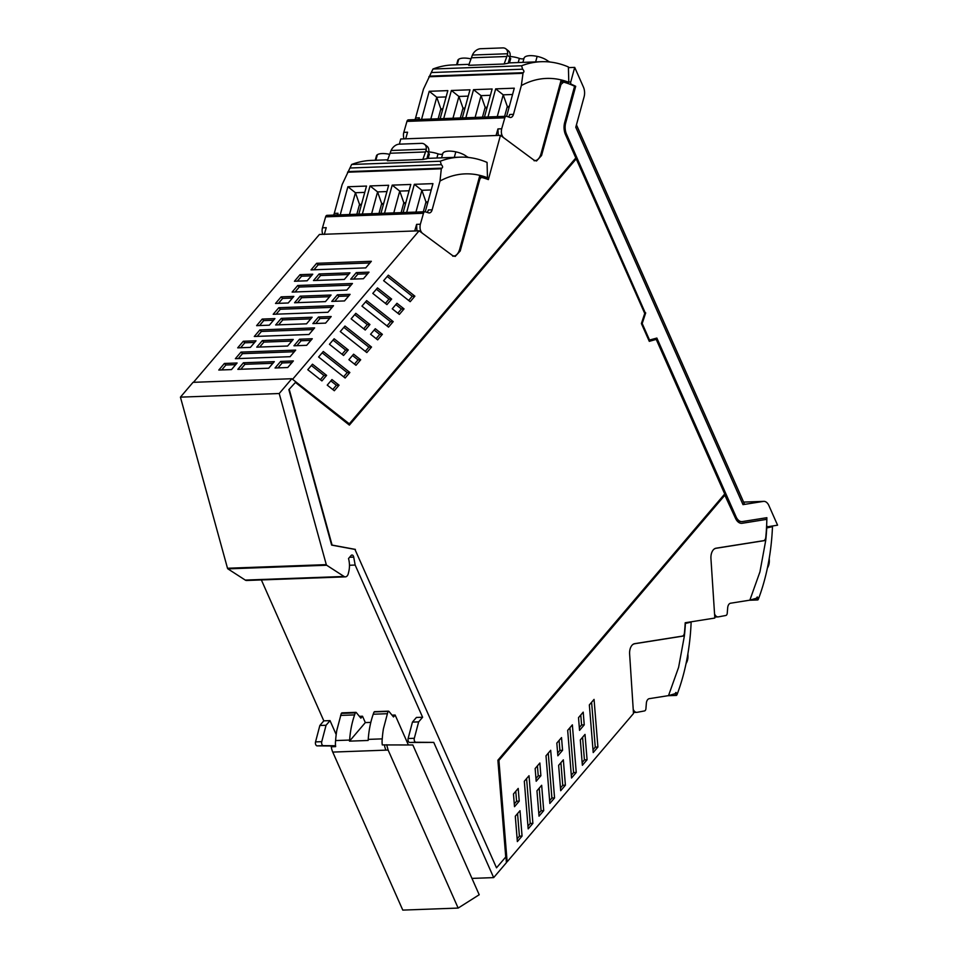 <?xml version="1.0" encoding="UTF-8"?>
<svg xmlns="http://www.w3.org/2000/svg" width="958" height="958" viewBox="0 0 958 958"><rect width="100%" height="100%" fill="white"/><g stroke="black" fill="none" stroke-linecap="round" stroke-linejoin="round"><path stroke-width="1.44" d="M763.358 501.405A9.748 5.904 -92.1 0 1 763.789 501.357L743.624 502.1L763.358 501.405L743.001 504.626L575.782 127.282L584.093 96.854A9.748 5.904 -92.1 0 0 583.41 87.022L574.716 67.395L570.729 81.993A1.676 1.018 -92.1 0 0 571.435 84.34A143.76 87.082 -92.1 0 1 573.746 85.358A2.79 1.688 -92.1 0 1 573.758 85.358A143.808 87.106 -92.1 0 1 575.698 86.304L565.711 122.875A11.149 6.754 -92.1 0 0 566.489 134.108L645.261 312.895L566.046 134.12A11.149 6.754 -92.1 0 1 565.268 122.887L575.255 86.316L574.189 86.076M292.322 379.117L349.299 423.819L291.819 378.721L193.037 382.338L180.427 397.139L227.501 568.25A1.114 0.671 -92.1 0 0 227.896 568.86L245.26 580.081A5.604 3.389 87.9 0 0 246.601 580.476L345.383 576.86A5.604 3.389 -92.1 0 1 344.042 576.465L326.678 565.244A1.114 0.671 -92.1 0 1 326.295 564.633L227.501 568.25M326.295 564.633L279.209 393.522L291.819 378.721M766.424 517.763A143.808 87.106 -92.1 0 1 766.4 519.404L742.246 523.272A12.035 7.293 87.9 0 1 741.72 523.331A12.035 7.293 87.9 0 1 735.433 518.146L724.691 494.903L498.16 760.772L506.423 862.643L493.669 877.612L433.758 742.402L415.94 742.258A2.79 1.688 -92.1 0 1 414.323 738.283L418.646 721.889L422.61 717.243L355.167 565.052L353.718 557.113A2.79 1.688 -92.1 0 0 352.005 555.029A2.79 1.688 -92.1 0 0 351.083 555.532L348.52 558.538A16.717 10.119 -92.1 0 1 348.484 572.716A5.604 3.389 -92.1 0 1 345.383 576.86M766.4 519.404L741.803 523.296A12.035 7.293 -92.1 0 1 741.492 523.331M741.468 521.631A11.149 6.754 -92.1 0 1 741.456 521.631A11.149 6.754 -92.1 0 1 735.636 516.841L656.47 338.174M645.261 312.895L641.752 323.505L649.129 340.15L656.865 338.054L736.079 516.829A11.149 6.754 -92.1 0 0 741.899 521.619A11.149 6.754 -92.1 0 0 742.39 521.571L766.867 517.691A143.808 87.106 -92.1 0 1 766.795 520.984A2.79 1.688 -92.1 0 1 766.795 521.008A143.76 87.082 -92.1 0 1 766.663 524.888A1.676 1.018 87.9 0 0 767.729 526.744A1.676 1.018 87.9 0 0 767.801 526.732L777.573 525.188L768.879 505.549A9.748 5.904 -92.1 0 0 763.789 501.357M576.225 158.872L349.383 425.113L295.435 382.434L288.861 389.643L331.636 545.102L354.951 549.413L496.507 867.828L505.74 857.003L497.885 760.209L724.727 493.969L656.218 339.371L649.285 341.347L641.393 323.541L644.734 313.458L576.225 158.872L349.131 424.909M649.249 341.252L656.218 339.371M288.861 389.643L295.435 382.434M766.843 519.38A143.808 87.106 -92.1 0 1 765.777 537.33A4.179 2.527 -92.1 0 1 763.61 540.671L716.033 548.204A9.748 5.904 -92.1 0 0 710.944 558.574L714.824 618.054L685.21 622.748A143.748 87.07 -92.1 0 1 684.455 632.783A4.179 2.527 -92.1 0 1 682.85 635.92A4.179 2.527 -92.1 0 1 682.288 636.124L634.711 643.656A9.748 5.904 -92.1 0 0 629.622 654.027L633.489 713.518L507.141 861.817L498.914 760.389L725.134 494.879M493.669 877.612L471.971 878.402M433.758 742.402L409.737 742.486A2.79 1.688 -92.1 0 1 408.132 738.51L412.443 722.104L416.407 717.458L422.61 717.243M355.167 565.052L349.466 565.268M336.186 734.558L330.019 720.62L323.816 720.847L261.366 579.937M335.24 746.641L335.563 745.995M418.646 721.889L412.443 722.104M279.209 393.522L180.427 397.139M479.228 177.637L481.802 177.541A4.179 2.527 87.9 0 1 482.269 177.601A143.748 87.07 87.9 0 1 488.364 179.589L500.447 135.341L533.905 160.106L536.504 160.992L541.557 155.519L560.969 84.436L563.591 82.137A143.808 87.106 87.9 0 1 574.584 86.268L564.669 122.552A12.035 7.293 87.9 0 0 565.507 134.683L575.818 157.95L349.299 423.819M496.507 867.828L354.951 549.413M766.508 527.93L766.735 527.906A47.181 2.742 -4.6 0 0 772.483 526.433L768.831 526.565M323.816 720.847L319.852 725.493L326.055 725.266L330.019 720.62M292.765 379.105L419.113 230.806L319.433 234.447L193.456 382.326M371.345 261.294L316.643 263.306L311.027 269.893L365.728 267.893L371.345 261.294M295.687 350.101L240.985 352.101L235.369 358.687L290.082 356.687L295.687 350.101M333.516 305.698L278.814 307.698L273.198 314.284L327.911 312.284L333.516 305.698M352.436 283.496L297.722 285.496L292.118 292.082L346.82 290.082L352.436 283.496M331.779 301.399L337.396 294.813L350.101 294.346L344.497 300.932L331.779 301.399M312.871 323.588L318.487 317.002L331.193 316.535L325.576 323.133L312.871 323.588M293.95 345.79L299.567 339.204L312.272 338.737L306.668 345.323L293.95 345.79M294.573 302.752L300.177 296.166L331.061 295.04L325.445 301.626L294.573 302.752M275.653 324.954L281.269 318.367L312.14 317.242L306.536 323.828L275.653 324.954M256.744 347.155L262.36 340.569L293.232 339.443L287.616 346.03L256.744 347.155M281.137 296.86L275.521 303.447L288.226 302.991L293.843 296.405L281.137 296.86L282.67 298.405L292.441 298.046M262.217 319.062L256.612 325.648L269.318 325.181L274.934 318.595L262.217 319.062L263.749 320.607L273.521 320.247M243.308 341.264L237.692 347.85L250.409 347.383L256.014 340.797L243.308 341.264L244.841 342.808L254.612 342.449M369.022 272.144L363.405 278.73L350.7 279.197L356.304 272.611L369.022 272.144M313.482 280.55L319.098 273.964L349.969 272.838L344.353 279.425L313.482 280.55M287.747 367.525L275.042 367.992L280.658 361.406L293.364 360.938L287.747 367.525M231.489 369.584L218.783 370.051L224.388 363.465L237.105 362.998L231.489 369.584M243.44 362.771L237.835 369.357L268.707 368.219L274.311 361.633L243.44 362.771L244.973 364.303L272.91 363.286M300.046 274.671L312.763 274.204L307.147 280.79L294.441 281.257L300.046 274.671L301.578 276.203L311.35 275.856M308.991 334.486L254.289 336.486L259.893 329.899L314.607 327.899L308.991 334.486M772.483 526.433A161.579 97.872 -92.1 0 1 758.401 599.085C757.766 600.355 757.515 600.151 757.622 598.451C757.658 596.618 757.275 596.535 756.473 598.223L749.851 600.163L730.583 603.217A5.568 3.377 87.9 0 0 727.673 607.839L727.254 613.168A2.79 1.688 -92.1 0 1 725.841 615.479L718.452 616.856A6.682 4.048 -92.1 0 1 718.093 616.904A6.682 4.048 -92.1 0 1 714.548 613.91M764.496 540.54L765.729 540.42A144.682 87.645 87.9 0 0 766.735 527.906M319.852 725.493L315.541 741.899L321.744 741.672L326.055 725.266M337.396 294.813L338.928 296.345L348.7 295.986M318.487 317.002L320.008 318.547L329.78 318.188M299.567 339.204L301.099 340.749L310.871 340.389M300.177 296.166L301.71 297.71L329.648 296.693M281.269 318.367L282.802 319.912L310.739 318.882M262.36 340.569L263.881 342.114L291.819 341.084M356.304 272.611L357.837 274.144L367.609 273.796M768.903 560.25L769.31 560.358A12.454 9.879 81 0 1 767.382 568.094M769.298 560.191A16.717 10.131 -92.1 0 1 769.226 558.382M713.71 549.425A12.262 7.425 -92.1 0 1 716.213 548.263L765.729 540.42L759.945 571.878L749.851 600.163M338.928 296.345L334.713 301.291M320.008 318.547L315.805 323.481M301.099 340.749L296.896 345.682M301.71 297.71L297.507 302.644M282.802 319.912L278.598 324.846M263.881 342.114L259.678 347.047M282.67 298.405L278.455 303.339M263.749 320.607L259.546 325.54M244.841 342.808L240.626 347.742M357.837 274.144L353.634 279.089M319.098 273.964L320.631 275.509L348.568 274.491M320.631 275.509L316.415 280.443M221.717 369.944L225.92 365.01L235.692 364.651M301.578 276.203L297.375 281.149M685.174 623.395L685.401 623.371A47.181 2.742 -4.6 0 0 691.149 621.898L690.443 621.922M683.162 635.992L684.395 635.884A144.682 87.645 87.9 0 0 685.401 623.371M632.376 644.89A12.262 7.425 -92.1 0 1 634.879 643.716L684.395 635.884L678.611 667.331L668.516 695.628L649.249 698.669A5.568 3.377 87.9 0 0 646.351 703.292L645.932 708.633A2.79 1.688 -92.1 0 1 644.506 710.932L637.13 712.321A6.682 4.048 -92.1 0 1 636.759 712.357A6.682 4.048 -92.1 0 1 633.226 709.363M691.149 621.898A161.579 97.872 -92.1 0 1 677.067 694.55C676.444 695.819 676.18 695.604 676.3 693.915C676.324 692.071 675.941 691.999 675.139 693.676L668.516 695.628M687.569 655.715L687.976 655.811A12.454 9.879 81 0 1 686.06 663.547M560.562 82.184L563.591 82.137M322.187 352.807L347.203 372.59L349.862 372.494L323.301 351.49L318.607 357.011L345.155 378.015L349.862 372.494M393.211 321.613L388.517 327.133L361.956 306.117L366.663 300.608L393.211 321.613L390.553 321.708L365.537 301.914M391.63 299.064L386.936 304.584L372.794 293.399L377.5 287.891L391.63 299.064L388.972 299.171L376.374 289.196M360.699 359.777L355.993 365.297L348.904 359.693L353.61 354.173L360.699 359.777L358.041 359.873L352.484 355.478M382.374 334.33L377.668 339.851L370.578 334.246L375.285 328.726L382.374 334.33L379.715 334.426L374.159 330.043M395.846 304.596L401.39 308.991L404.048 308.895L396.959 303.279L392.253 308.799L399.342 314.404L404.048 308.895M369.956 324.511L365.249 330.031L351.119 318.846L355.813 313.326L369.956 324.511L367.297 324.606L354.7 314.643M371.536 347.047L366.83 352.568L340.282 331.564L344.988 326.043L371.536 347.047L368.878 347.143L343.862 327.361M348.281 349.957L343.575 355.478L329.444 344.293L334.138 338.773L348.281 349.957L345.622 350.053L333.025 340.09M414.886 296.166L410.192 301.686L383.631 280.682L388.337 275.162L414.886 296.166L412.227 296.262L387.224 276.479M561.58 82.148A143.748 87.082 87.9 0 0 560.646 81.861M534.097 160.752C537.27 160.776 539.57 158.501 540.983 153.891L561.184 79.909A144.682 87.645 87.9 0 1 568.801 82.292L568.393 66.952A161.579 97.872 87.9 0 0 541.246 61.707A161.579 97.872 87.9 0 0 521.595 65.767L522.625 69.204L431.28 72.545L423.46 89.142L415.592 117.942A5.568 3.377 -92.1 0 1 414.862 119.642M567.124 83.202L568.801 82.292M567.914 83.178A143.748 87.082 87.9 0 0 560.897 80.951M469.037 64.342L452.643 64.94A161.579 97.872 87.9 0 0 432.992 69L521.595 65.767M522.912 62.378L524.05 58.199A14.43 5.269 15.3 0 1 524.05 58.199L522.912 62.378L541.246 61.707M523.26 62.354L509.512 62.881A161.579 97.872 87.9 0 0 508.291 62.977M509.872 57.169L508.207 63.264A161.579 97.872 87.9 0 0 504.974 63.827A161.579 97.872 87.9 0 0 504.124 64.006L468.69 65.3L471.42 57.791A27.854 16.873 -92.1 0 0 471.875 56.438L472.414 55.037A8.359 5.904 -51.7 0 1 480.593 48.714L502.746 47.9A8.359 5.904 128.3 0 1 505.884 48.846A8.359 5.904 128.3 0 1 507.608 53.744L507.321 55.145L509.872 57.169A8.359 5.904 -51.7 0 0 508.423 50.858L505.884 48.846M429.567 76.125L523.104 72.7L522.637 73.323L458.044 75.694L428.873 76.76L429.579 76.125L523.152 72.7C524.325 71.922 524.158 70.76 522.625 69.204M523.08 72.712L521.344 85.561C533.211 79.119 545.449 77.023 558.059 79.251L561.184 79.909M547.15 61.779L547.461 60.641A16.717 10.131 87.9 0 0 550.215 62.054M547.461 60.641L547.353 60.57A12.454 4.539 -164.7 0 0 537.199 56.39A12.454 4.539 -164.7 0 0 537.151 56.378A14.43 5.269 15.3 0 0 524.05 58.199A3.88 1.413 15.3 0 1 519.368 58.378A14.442 5.269 15.3 0 0 510.027 56.51M456.583 64.797L457.768 60.438A12.454 4.539 15.3 0 1 458.714 59.252A14.43 5.269 -164.7 0 1 471.025 58.881M504.124 64.006L506.854 56.498A27.854 16.873 87.9 0 0 507.321 55.145M509.512 62.881L510.698 58.522L509.644 58.031M521.344 85.561L513.476 114.361A5.568 3.377 -92.1 0 1 510.59 117.475A5.568 3.377 -92.1 0 1 509.872 117.379L506.626 116.349L514.278 88.184L495.669 88.866L503.213 94.83L497.262 116.625M487.993 116.96L495.669 88.866M484.449 117.092L492.125 88.986L473.515 89.669L481.072 95.644L475.12 117.427M465.851 117.774L473.515 89.669M462.307 117.906L469.971 89.801L451.374 90.483L458.918 96.459L452.966 118.241M443.698 118.576L451.374 90.483M440.153 118.708L447.829 90.615L429.22 91.297L436.764 97.261L446.105 96.926M421.544 119.391L429.22 91.297M418.61 119.499A5.568 3.377 -92.1 0 0 419.353 117.798L418.886 119.487M430.813 119.055L436.764 97.261L440.86 108.937L442.836 108.865M504.615 116.349L507.309 106.506L503.213 94.83L512.554 94.495M482.473 117.163L485.155 107.32L481.072 95.644L490.4 95.297M460.319 117.978L463.001 108.134L458.918 96.459L468.246 96.111M438.165 118.78L440.86 108.937L442.476 110.218M508.926 107.787L507.309 106.506L509.285 106.434M486.772 108.601L485.155 107.32L487.143 107.248M464.618 109.416L463.001 108.134L464.989 108.062M441.59 157.831L442.728 153.663L441.59 157.831L459.924 157.16A161.579 97.872 87.9 0 1 487.059 162.405L487.466 177.757A144.682 87.645 87.9 0 0 479.85 175.362L476.737 174.703C464.115 172.476 451.877 174.584 440.009 181.014L432.142 209.814L428.394 209.958A5.568 3.377 87.9 0 1 427.064 212.365M485.79 178.667L487.466 177.757M327.42 215.382A2.79 1.688 87.9 0 0 327.049 215.334A2.79 1.688 87.9 0 0 325.624 216.843L322.487 227.812A6.682 4.048 87.9 0 0 322.786 234.327M333.528 215.095A5.568 3.377 87.9 0 0 334.27 213.394L342.126 184.595L348.245 171.59L347.55 172.212L441.315 168.788L440.009 181.014M387.703 159.806L371.321 160.405A161.579 97.872 87.9 0 0 351.658 164.465L348.245 171.59L441.83 168.165C442.991 167.387 442.824 166.213 441.291 164.656L349.945 168.009M459.924 157.16A161.579 97.872 87.9 0 0 440.261 161.219L441.291 164.656M441.937 157.819L428.178 158.345A161.579 97.872 87.9 0 0 426.957 158.429M428.549 152.621L426.885 158.717A161.579 97.872 87.9 0 0 423.652 159.291A161.579 97.872 87.9 0 0 422.801 159.471L387.355 160.764L390.086 153.244A27.854 16.873 -92.1 0 0 390.553 151.903L391.08 150.49A8.359 5.904 -51.7 0 1 399.27 144.167L421.412 143.353A8.359 5.904 128.3 0 1 424.55 144.311A8.359 5.904 128.3 0 1 426.286 149.208L425.987 150.598L428.549 152.621A8.359 5.904 -51.7 0 0 427.088 146.311L424.55 144.311M441.794 168.165L441.315 168.788L441.758 168.165L348.233 171.59M480.245 177.601A143.748 87.082 87.9 0 0 479.323 177.314M327.049 215.334L424.933 211.754A2.79 1.688 87.9 0 1 425.292 211.802L428.537 212.832A5.568 3.377 87.9 0 0 429.256 212.939A5.568 3.377 87.9 0 0 432.142 209.814M337.563 214.951L338.018 213.263A5.568 3.377 -92.1 0 1 337.288 214.951M340.222 214.843L347.886 186.75L366.495 186.068L358.819 214.173M362.364 214.041L370.039 185.936L388.649 185.265L380.973 213.359M384.517 213.227L392.193 185.133L410.79 184.451L403.126 212.544M406.671 212.413L414.335 184.319L421.891 190.295L415.94 212.077M425.256 211.79L432.944 183.637L414.335 184.319M465.816 157.232L466.127 156.106A16.717 10.131 87.9 0 0 468.893 157.507M466.127 156.106L466.031 156.034A12.454 4.539 -164.7 0 0 455.864 151.855A12.454 4.539 -164.7 0 0 455.816 151.843A14.43 5.269 15.3 0 0 442.728 153.663M375.249 160.261L376.434 155.891A12.454 4.539 15.3 0 1 377.38 154.705A14.43 5.269 -164.7 0 1 389.69 154.346M422.801 159.471L425.532 151.951A27.854 16.873 87.9 0 0 425.987 150.598M428.178 158.345L429.364 153.987L428.31 153.484M428.705 151.963A14.442 5.269 15.3 0 1 438.034 153.843A3.88 1.413 15.3 0 0 442.716 153.675M424.933 211.754A2.79 1.688 87.9 0 0 423.496 213.263L420.358 224.232C419.544 228.088 420.227 231.094 422.406 233.273M479.85 175.362L459.648 249.355C458.235 253.954 455.936 256.241 452.763 256.205M392.193 185.133L399.737 191.097L393.786 212.892M370.039 185.936L377.584 191.911L371.632 213.694M347.886 186.75L355.442 192.726L364.77 192.378M349.49 214.508L355.442 192.726L359.525 204.401L361.513 204.329M414.718 230.962L416.61 224.364L416.91 230.89M423.292 211.814L425.975 201.97L421.891 190.295L431.22 189.947M401.139 212.616L403.821 202.773L399.737 191.097L409.078 190.762M378.985 213.43L381.679 203.587L377.584 191.911L386.924 191.564M356.843 214.245L359.525 204.401L361.142 205.683M427.591 203.252L425.975 201.97L427.963 201.898M405.438 204.054L403.821 202.773L405.809 202.701M383.296 204.868L381.679 203.587L383.655 203.515M322.487 227.812L326.235 227.669L324.307 234.435M313.194 329.552L261.426 331.444L257.223 336.378M496.052 135.509L497.944 128.911L498.244 135.425M506.626 116.349A2.79 1.688 87.9 0 0 506.267 116.289A2.79 1.688 87.9 0 0 504.83 117.81L501.693 128.767C500.878 132.623 501.549 135.641 503.728 137.82M408.743 119.93A2.79 1.688 87.9 0 0 408.383 119.87A2.79 1.688 87.9 0 0 406.946 121.391L403.809 132.36A6.682 4.048 87.9 0 0 404.108 138.874M403.809 132.36L407.569 132.216L405.677 138.814M320.379 379.679L323.96 375.476L311.362 365.513M332.773 389.523L336.39 385.284L330.833 380.889M351.023 285.149L299.255 287.041L295.052 291.986M332.115 307.35L280.347 309.242L276.132 314.176M294.286 351.742L242.518 353.646L238.303 358.579M486.592 178.631A143.748 87.082 87.9 0 0 479.563 176.416M508.399 116.912A5.568 3.377 87.9 0 0 509.716 114.493L513.476 114.361M432.98 69L431.28 72.545M408.647 300.465L412.227 296.262M342.042 354.256L345.622 350.053M365.297 351.358L368.878 347.143M363.717 328.81L367.297 324.606M397.81 313.194L401.39 308.991M376.135 338.641L379.715 334.426M354.448 364.076L358.041 359.873M385.391 303.375L388.972 299.171M386.972 325.912L390.553 321.708M343.623 376.793L347.203 372.59M307.781 369.716L321.912 380.901L326.618 375.38L312.476 364.196L307.781 369.716M323.96 375.476L326.618 375.38M327.229 385.128L334.318 390.744L339.048 385.188L331.959 379.572L327.229 385.128M336.39 385.284L339.048 385.188M419.113 230.806L452.571 255.57L455.182 256.445L460.223 250.984L479.635 179.888L478.605 179.924M481.802 177.541A4.179 2.527 87.9 0 0 479.934 179.074A4.179 2.527 87.9 0 0 479.635 179.888M500.447 135.341L400.767 138.994L399.354 144.167M675.139 693.676C675.941 691.999 676.324 692.071 676.3 693.915C676.18 695.604 676.444 695.819 677.067 694.55M687.964 655.655A16.717 10.131 -92.1 0 1 687.892 653.835M240.769 369.249L244.973 364.303M277.976 367.884L282.179 362.95L291.962 362.591M369.944 262.947L318.164 264.839L313.961 269.785M335.539 745.743L323.349 745.647A2.79 1.688 -92.1 0 1 321.744 741.672M334.965 746.019L317.146 745.875A2.79 1.688 -92.1 0 1 315.541 741.899M756.473 598.223C757.275 596.535 757.658 596.618 757.622 598.451C757.515 600.151 757.766 600.355 758.401 599.085M261.426 331.444L259.893 329.899M225.92 365.01L224.388 363.465M282.179 362.95L280.658 361.406M299.255 287.041L297.722 285.496M280.347 309.242L278.814 307.698M242.518 353.646L240.985 352.101M318.164 264.839L316.643 263.306M289.304 389.631L332.079 545.078L355.394 549.401M532.888 823.365L529.02 775.729L524.313 781.249L528.181 828.886L532.888 823.365L530.229 823.461L526.589 778.591M557.867 755.802L556.826 743.085L561.532 737.576L562.562 750.294L557.867 755.802M571.531 778.004L567.675 730.367L572.369 724.847L576.237 772.483L571.531 778.004M582.368 765.286L580.32 739.923L585.015 734.403L587.074 759.766L582.368 765.286M578.512 717.65L583.206 712.129L584.236 724.847L579.542 730.367L578.512 717.65M593.218 752.557L597.912 747.036L594.056 699.4L589.35 704.92L593.218 752.557M522.062 836.071L520.002 810.707L515.296 816.228L517.356 841.591L522.062 836.071L519.404 836.166L517.559 813.57M519.236 801.139L518.206 788.422L513.476 793.978L514.506 806.696L519.236 801.139L516.578 801.235L515.775 791.284M560.693 790.721L565.4 785.201L563.34 759.838L558.634 765.358L560.693 790.721M549.856 803.439L554.562 797.918L550.694 750.294L546 755.814L549.856 803.439M536.181 781.249L540.887 775.729L539.857 763.011L535.151 768.532L536.181 781.249M539.019 816.168L543.713 810.648L541.665 785.285L536.959 790.805L539.019 816.168M506.363 861.841L507.141 861.817M517.128 838.837L519.404 836.166M514.278 803.93L516.578 801.235M527.954 826.131L530.229 823.461M538.791 813.414L541.066 810.743L539.222 788.147M535.965 778.495L538.228 775.824L537.426 765.873M549.641 800.684L551.904 798.026L548.263 753.144M560.466 787.967L562.741 785.297L560.909 762.7M557.64 753.048L559.903 750.389L559.101 740.426M571.315 775.238L573.579 772.579L569.938 727.697M582.153 762.52L584.416 759.862L582.584 737.253M579.315 727.601L581.59 724.943L580.776 714.979M592.99 749.791L595.253 747.132L591.613 702.262M541.066 810.743L543.713 810.648M538.228 775.824L540.887 775.729M551.904 798.026L554.562 797.918M562.741 785.297L565.4 785.201M559.903 750.389L562.562 750.294M573.579 772.579L576.237 772.483M584.416 759.862L587.074 759.766M581.59 724.943L584.236 724.847M595.253 747.132L597.912 747.036M645.704 312.883L642.195 323.493L649.572 340.126M576.429 124.911L744.27 503.657M576.453 124.839L744.33 503.704L743.001 504.626M574.716 67.395L568.549 67.623M392.014 715.147L395.139 715.039L393.499 716.955L388.924 711.387L387.942 711.686L383.428 728.775A66.856 40.499 -92.1 0 0 382.254 738.869L368.243 739.384A13.927 8.442 87.9 0 0 368.123 740.462L349.514 741.145A13.927 8.442 -92.1 0 1 349.634 740.067L335.611 740.57A66.856 40.499 -92.1 0 1 336.785 730.475L341.299 713.387L355.322 712.884A1.114 0.671 -92.1 0 1 356.292 712.572L360.867 718.153L362.507 716.225L359.382 716.345M395.139 715.039L408.383 744.941M388.924 711.387L374.901 711.89L373.931 712.201L373.225 714.225A66.856 40.499 87.9 0 0 369.405 729.289A66.856 40.499 87.9 0 0 368.243 739.384M386.661 744.761L388.134 750.066L458.152 908.076L479.204 894.748L412.838 744.977L382.29 744.917A13.927 8.442 -92.1 0 1 382.074 742.187A13.927 8.442 -92.1 0 1 382.254 738.869M362.507 716.225L365.333 722.583L349.514 741.145M370.818 722.392L365.333 722.583M388.134 750.066L332.749 752.09A13.927 8.442 -92.1 0 1 331.276 746.785L335.647 746.629A13.927 8.442 -92.1 0 1 335.432 743.899A13.927 8.442 -92.1 0 1 335.611 740.57M458.152 908.076L402.779 910.1L332.749 752.09M342.281 713.087L341.299 713.387L342.281 713.087M349.634 740.067A66.856 40.499 -92.1 0 1 350.808 729.972A66.856 40.499 -92.1 0 1 354.616 714.908L355.322 712.884M415.94 742.258L409.737 742.486M414.323 738.283L408.132 738.51M353.718 557.113L349.61 557.257M245.26 580.081L344.042 576.465M326.678 565.244L227.896 568.86M559.939 84.472L560.969 84.436M457.206 64.785L458.714 59.252M518.23 62.545L519.368 58.378M535.642 61.911L537.151 56.378M419.353 117.798L415.592 117.942M507.608 53.744L472.414 55.037M351.658 164.465L440.261 161.219M338.018 213.263L334.27 213.394M375.871 160.237L377.38 154.705M436.896 157.998L438.034 153.843M454.308 157.363L455.816 151.843M420.358 224.232L416.61 224.364M426.286 149.208L391.08 150.49M497.944 128.911L501.693 128.767M406.946 121.391L504.83 117.81M425.532 151.951L390.086 153.244M325.624 216.843L423.496 213.263M506.854 56.498L471.42 57.791M459.086 251.02L460.223 250.984M540.42 155.567L541.557 155.519M675.043 693.963L676.3 693.915M323.349 745.647L317.146 745.875M756.377 598.499L757.622 598.451M571.435 84.34L570.333 84.388M570.729 81.993L568.836 82.065M385.918 750.15A13.927 8.442 -92.1 0 1 384.445 744.845M373.225 714.225L387.236 713.71M354.616 714.908L340.593 715.41M718.093 616.904L714.752 617.024M636.759 712.357L633.43 712.477M408.383 119.87L506.267 116.289M676.504 695.4L667.918 695.724M757.838 599.947L749.252 600.259M374.47 711.662L388.493 711.159M355.873 712.345L341.85 712.86"/></g></svg>
